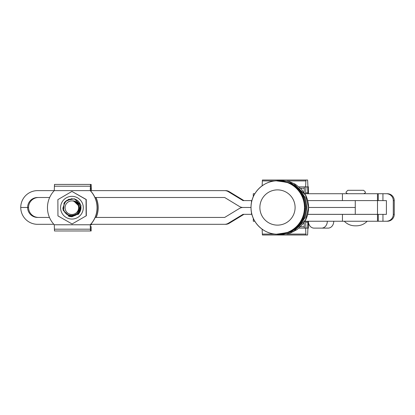 <?xml version="1.0" encoding="UTF-8"?>
<svg xmlns="http://www.w3.org/2000/svg" width="415" height="415" viewBox="0 0 415 415"><rect width="100%" height="100%" fill="white"/><g stroke="black" fill="none" stroke-linecap="round" stroke-linejoin="round"><path stroke-width="0.62" d="M251.936 200.59L242.998 200.595L228.24 191.621L229.173 191.621L243.932 200.595M251.915 214.342L251.474 214.342L251.474 212.392M344.274 221.242C347.443 224.396 351.261 225.921 355.733 225.827C360.204 225.921 364.022 224.396 367.192 221.242M347.827 193.743C346.328 193.125 345.757 192.555 346.105 192.026L347.827 190.303L363.639 190.303L365.356 192.026C365.708 192.555 365.138 193.125 363.639 193.743M90.766 224.313L225.604 224.313A6.873 6.873 -90 0 0 229.173 223.312L243.932 214.342M49.458 217.439L37.594 217.439A9.97 9.97 90 0 1 27.623 207.464L20.75 207.464A16.849 16.844 -90 0 0 37.594 224.313L53.851 224.313M355.266 207.469L308.589 207.469L355.266 207.469L355.266 214.342L377.505 214.342L377.505 200.595L355.266 200.595L355.266 207.469M94.962 197.499L224.671 197.499L239.429 206.468A6.873 6.873 90 0 0 242.998 207.469L251.028 207.469L242.998 207.469A6.873 6.873 -90 0 0 239.429 208.465L224.671 217.439L95.16 217.439M49.655 197.499L37.594 197.499A9.97 9.97 -90 0 0 27.623 207.469L28.557 207.464A9.97 9.97 90 0 0 38.528 217.439M224.671 224.313A6.873 6.873 -90 0 0 228.24 223.312L242.998 214.342L251.474 214.342M307.733 214.342L355.266 214.342M38.528 197.499A9.97 9.97 -90 0 0 28.557 207.469L20.75 207.469A16.849 16.844 90 0 1 37.594 190.625L54.272 190.625A24.801 24.796 -90 0 0 54.272 224.769L54.49 230.973L90.46 230.973L90.247 224.769A24.801 24.796 -90 0 0 90.247 190.625L90.46 184.416L90.346 190.625L225.604 190.625A6.873 6.873 90 0 1 229.173 191.621M224.671 190.625A6.873 6.873 90 0 1 228.24 191.621M307.712 200.595L355.266 200.595L342.427 200.595L342.427 193.722L387.356 193.722A6.899 6.894 90 0 1 394.25 200.616L394.25 214.342A6.899 6.894 90 0 1 387.356 221.242L304.901 221.242M377.505 200.595L386.417 200.616L386.396 214.368L307.723 214.368M276.551 234.195L293.421 231.669L305.575 219.851L308.495 207.505L305.57 195.128L293.249 183.202L276.219 180.821M305.622 195.128L301.311 189.017L295.381 184.26L289.177 181.516L281.09 180.318L275.596 180.867M305.58 219.919L305.663 219.883C309.559 211.624 309.554 203.36 305.658 195.102A2.293 2.293 0 0 0 305.637 195.066M54.272 224.769L90.346 224.769A24.801 24.796 -90 0 0 90.346 190.625L54.272 190.625L54.49 184.416L91.16 184.416L91.378 190.625M91.699 224.313A24.801 24.796 90 0 1 91.279 224.769L90.346 224.769L90.46 230.973L91.16 230.973L91.134 226.549L90.486 226.549M254.826 221.242L253.3 221.242L253.3 218.29M386.396 193.722A6.899 6.894 -90 0 1 393.29 200.616L393.29 214.342L394.25 214.342M386.396 221.242A6.899 6.894 -90 0 0 393.29 214.342M253.275 196.772L253.275 193.722L254.857 193.722M305.632 193.722L342.427 193.722M333.759 221.242A6.873 5.686 90 0 1 328.073 228.12L314.051 228.12A6.873 5.686 -90 0 1 308.47 222.565M321.63 228.12A6.873 5.686 -90 0 0 327.316 221.242M307.93 221.242L307.614 228.12L305.933 228.12L305.616 221.242M307.614 228.12L305.933 228.12M304.112 222.471L304.34 228.12L299.013 228.12M304.34 228.12L305.616 228.12L305.933 234.994L262.404 234.994L262.13 229.189M305.933 234.994L307.614 234.994L307.93 228.12L308.47 228.12L308.464 221.242L308.47 228.12M307.914 193.722L307.614 186.88L305.933 186.88L305.616 193.758L304.906 193.758L305.616 193.758M307.614 186.88L305.933 186.88M304.112 192.513L304.34 186.88L299.054 186.88M304.34 186.88L305.616 186.88L305.933 180.006L262.404 180.006L262.13 185.821M305.933 180.006L307.614 180.006L307.93 186.88L308.47 186.88L308.464 193.722L308.47 186.88M83.296 207.645A11.361 11.355 90 0 1 71.992 219.053A11.361 11.355 90 0 1 60.585 207.749A11.361 11.355 90 0 1 71.888 196.337A11.361 11.355 90 0 1 83.296 207.645M57.95 215.899L57.877 199.625L71.925 191.424L86.247 199.496L86.325 215.764L72.075 223.965L57.95 215.899M71.925 191.424L86.05 199.496L86.128 215.764M77.647 212.625L79.727 207.661M80.303 207.806A8.362 8.362 90 0 1 64.118 210.659M72.075 223.965L86.325 215.764M64.688 202.224L64.19 202.8L63.63 209.098M63.76 203.848L65.741 201.073M66.556 200.383L74.425 198.832L80.946 205.28L78.627 214.145L69.798 216.563L68.273 216.013M68.288 199.387L74.493 198.832L81.013 205.28L78.694 214.145L69.865 216.563L69.196 216.355M91.279 190.625L91.134 188.846L90.486 188.846M91.134 188.846L91.16 184.416M95.896 197.499A24.801 24.796 90 0 1 96.093 217.439M91.134 226.549L91.16 230.973M95.995 197.499A24.801 24.796 90 0 1 96.192 217.439M91.798 224.313A24.801 24.796 90 0 1 91.378 224.769M78.617 207.36A6.785 6.78 -90 0 0 71.505 200.922A6.785 6.78 -90 0 0 65.067 208.029A6.785 6.78 -90 0 0 72.179 214.472A6.785 6.78 -90 0 0 78.617 207.36M79.374 212.828L80.219 207.282C79.281 203.288 76.77 201.151 72.682 200.87C76.412 201.446 78.58 203.604 79.187 207.334C80.406 217.564 63.64 218.176 63.485 208.112C64.149 201.036 68.013 198.064 75.079 199.2A9.073 9.073 90 0 1 79.374 212.828L78.617 213.787L71.899 216.77L69.99 216.568L63.277 210.472L62.857 208.143L65.202 201.602L71.935 198.619M62.878 208.143L63.298 210.472L70.011 216.568L71.919 216.77L78.637 213.787L80.967 207.246C80.645 203.464 78.684 200.782 75.079 199.2M72.952 200.87L75.603 201.768M73.04 200.876L77.688 203.563M73.139 200.876L73.709 200.974L78.949 206.058M73.258 200.886L73.777 200.974L78.995 205.965M73.398 200.896L77.911 203.578M73.585 200.912L77.143 202.65M73.834 200.943L76.568 202.126M74.161 201L76.132 201.794M228.24 223.312L229.173 223.312M277.931 180.779A26.726 26.716 90 0 1 304.651 207.505A26.726 26.716 90 0 1 277.931 234.231L277.749 234.231A26.726 26.716 90 0 1 251.028 207.505A26.726 26.716 90 0 1 277.749 180.779A26.726 26.716 90 0 1 304.465 207.505A26.726 26.716 90 0 1 277.749 234.231C263.468 234.594 250.66 221.781 251.028 207.505C250.66 193.224 263.468 180.411 277.749 180.779L277.931 180.779C292.212 180.411 305.025 193.224 304.657 207.505C305.025 221.786 292.212 234.594 277.931 234.231M259.873 207.505A17.622 17.617 90 0 1 277.485 189.883A17.622 17.617 90 0 1 295.101 207.505A17.622 17.617 90 0 1 277.485 225.127A17.622 17.617 90 0 1 259.873 207.505M54.344 229.194L90.32 229.194M54.344 186.195L90.32 186.195M342.453 214.368L342.453 221.242M377.5 214.368L377.5 221.242M378.278 214.368L378.278 221.242M382.957 214.368L382.957 221.242M393.29 200.616L394.25 200.616M377.474 200.595L377.474 193.722M378.257 200.595L378.257 193.722M382.936 200.595L382.936 193.722M307.852 222.165L305.694 222.165M304.247 226.746L300.533 226.746M305.855 234.07L286.687 234.07M274.86 234.07L262.327 234.07M307.852 192.835L305.694 192.835M304.247 188.254L300.564 188.254M305.855 180.93L286.889 180.93M274.932 180.93L262.327 180.93M251.474 202.619L251.474 200.59M279.886 234.226L290.946 232.026L299.423 226.196L305.067 217.6L307.048 207.505L305.067 197.41L299.423 188.809L290.946 182.984L279.886 180.779M279.088 234.226L290.152 232.026L298.624 226.196L304.268 217.6L306.249 207.505L304.268 197.41L298.624 188.809L290.152 182.984L279.088 180.779M278.273 234.226L289.354 232.026L297.83 226.196L303.474 217.6L305.45 207.505L303.474 197.41L297.83 188.809L289.354 182.984L278.273 180.779M276.006 234.174L281.972 234.625L290.339 233.059L297.13 229.562L303.469 223.384L305.642 219.924A2.293 2.293 0 0 0 305.663 219.883"/></g></svg>
